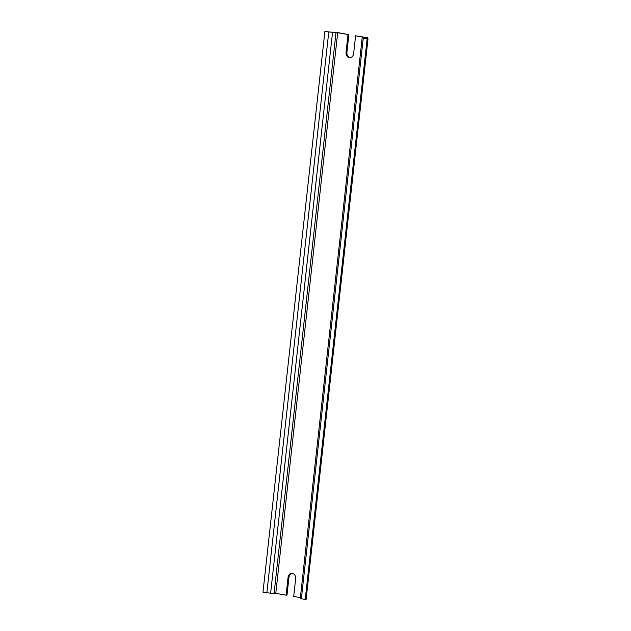 <?xml version="1.0" encoding="UTF-8"?>
<svg xmlns="http://www.w3.org/2000/svg" width="631" height="631" viewBox="0 0 631 631"><rect width="100%" height="100%" fill="white"/><g stroke="black" fill="none" stroke-linecap="round" stroke-linejoin="round"><path stroke-width="0.95" d="M367.297 38.688L367.905 37.884L366.808 37.576L355.6 35.809L353.644 53.525A4.756 3.833 89.7 0 1 349.858 57.626A4.756 3.833 89.7 0 1 346.04 52.223L347.996 34.508L337.68 32.733L324.886 31.55L338.571 32.725L347.996 34.508M367.376 37.963L363.661 38.01L368.015 38.806L363.259 38.152L362.691 37.765L366.406 37.718L355.6 35.809M367.124 38.814L305.223 599.45L306.114 599.45L368.015 38.806M305.223 599.45L301.366 598.787L363.259 38.152M362.162 37.844L300.269 598.48L301.366 598.787M292.279 573.358A4.756 3.833 -90.3 0 0 288.951 577.42L288.059 577.428L286.103 595.143L275.779 593.369L270.628 593.219L332.521 32.583M324.886 31.55L262.985 592.193L270.628 593.219M350.308 57.595A4.756 3.833 -90.3 0 1 346.932 52.215L348.888 34.5M288.951 577.42L286.995 595.136L286.103 595.143M288.059 577.428A4.756 3.833 89.7 0 1 291.837 573.327A4.756 3.833 89.7 0 1 295.655 578.73L293.699 596.445L300.364 597.596M275.779 593.369L337.68 32.733M274.106 593.203L336 32.567M266.85 592.856L328.743 32.22M346.932 52.215L346.04 52.223M367.802 38.775L367.905 37.884"/></g></svg>
